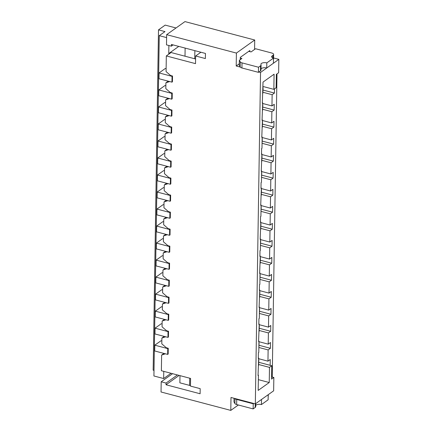 <?xml version="1.0" encoding="UTF-8"?>
<svg xmlns="http://www.w3.org/2000/svg" width="432" height="432" viewBox="0 0 432 432"><rect width="100%" height="100%" fill="white"/><g stroke="black" fill="none" stroke-linecap="round" stroke-linejoin="round"><path stroke-width="0.65" d="M253.233 403.801L253.152 408.904L236.65 404.552L236.731 399.449L253.233 403.801L253.708 403.461M253.152 408.904L255.182 407.457L255.242 403.866M234.031 398.266L233.971 401.981L234.916 403.547L234.992 398.525M268.283 394.648L268.261 396.112A3.764 1.609 -179.1 0 1 268.175 396.436M236.65 404.552A3.764 1.609 -179.1 0 1 234.916 403.547M236.731 399.449A3.764 1.609 -179.1 0 1 235.062 398.542M255.749 403.591L255.706 406.658A3.764 1.609 -179.1 0 1 255.182 407.457M268.126 399.805L268.202 394.702L261.527 399.465L261.446 404.573L268.126 399.805M255.722 405.421A3.931 1.679 -179.1 0 1 261.446 404.573M258.52 67.23L258.439 72.338L241.936 67.981L242.017 62.878L258.52 67.23L260.55 65.783A3.764 1.609 -179.1 0 0 261.074 64.984L260.993 70.087A3.764 1.609 -179.1 0 1 260.474 70.886L260.55 65.783M258.439 72.338L260.474 70.886M239.258 65.41L240.203 66.976L240.284 61.873L239.339 60.307L239.258 65.41M261.009 68.85A3.931 1.679 -179.1 0 1 266.738 68.002L273.413 63.239L273.494 58.131A3.764 1.609 -179.1 0 1 271.636 56.711A3.764 1.609 -179.1 0 1 272.155 55.917L273.11 55.237A3.764 1.609 -179.1 0 0 273.629 54.437L273.548 59.546A3.764 1.609 -179.1 0 1 273.467 59.864M273.629 54.437A3.764 1.609 -179.1 0 0 271.771 53.017L255.55 48.74L251.068 51.937L248.756 51.327M241.936 67.981A3.764 1.609 -179.1 0 1 240.203 66.976M242.017 62.878A3.764 1.609 -179.1 0 1 240.284 61.873M266.738 68.002L266.814 62.894A3.931 1.679 -179.1 0 0 262.883 62.834A3.931 1.679 -179.1 0 0 260.896 64.255A3.931 1.679 -179.1 0 0 260.982 64.627A3.764 1.609 -179.1 0 1 261.074 64.984M266.814 62.894L273.494 58.131M240.289 58.039L241.915 58.471L239.339 60.307M171.952 82.15L172.044 76.361L172.519 76.021L172.427 81.81L171.952 82.15L158.976 78.727L159.068 72.938L165.267 68.515L166.12 68.742M172.044 76.361L159.068 72.938M263.077 87.512L262.85 93.317M171.688 99.166L171.774 93.377L172.255 93.037L172.163 98.825L171.688 99.166L158.706 95.742L158.798 89.953L164.997 85.531L165.85 85.757M171.774 93.377L158.798 89.953M262.813 104.528L262.58 110.333M171.418 116.181L171.509 110.392L171.985 110.052L171.893 115.841L171.418 116.181L158.441 112.757L158.533 106.969L164.732 102.546L165.586 102.773M171.509 110.392L158.533 106.969M262.543 121.543L262.316 127.354M171.153 133.196L171.239 127.413L171.72 127.073L171.628 132.856L171.153 133.196L158.171 129.773L158.263 123.984L164.462 119.561L165.316 119.788M171.239 127.413L158.263 123.984M262.278 138.559L262.046 144.369M170.883 150.212L170.975 144.428L171.45 144.088L171.358 149.872L170.883 150.212L157.907 146.788L157.999 140.999L164.198 136.577L165.051 136.804M170.975 144.428L157.999 140.999M262.008 155.574L261.781 161.384M170.618 167.227L170.705 161.444L171.185 161.104L171.094 166.887L170.618 167.227L157.637 163.804L157.729 158.015L163.928 153.592L164.781 153.819M170.705 161.444L157.729 158.015M261.743 172.589L261.511 178.4M170.348 184.243L170.44 178.459L170.915 178.119L170.824 183.902L170.348 184.243L157.372 180.819L157.464 175.036L163.663 170.608L164.516 170.834M170.44 178.459L157.464 175.036M261.473 189.605L261.247 195.415M170.084 201.258L170.17 195.475L170.651 195.134L170.559 200.918L170.084 201.258L157.102 197.834L157.194 192.051L163.393 187.628L164.246 187.85M170.17 195.475L157.194 192.051M261.209 206.62L260.977 212.431M169.814 218.273L169.906 212.49L170.381 212.15L170.289 217.933L169.814 218.273L156.838 214.85L156.929 209.066L163.129 204.644L163.982 204.865M169.906 212.49L156.929 209.066M260.939 223.636L260.712 229.446M169.549 235.289L169.636 229.505L170.116 229.165L170.024 234.949L169.549 235.289L156.568 231.865L156.659 226.082L162.859 221.659L163.712 221.881M169.636 229.505L156.659 226.082M260.674 240.651L260.442 246.461M169.279 252.304L169.371 246.521L169.846 246.181L169.754 251.964L169.279 252.304L156.303 248.881L156.395 243.097L162.594 238.675L163.447 238.896M169.371 246.521L156.395 243.097M260.404 257.666L260.177 263.477M169.015 269.32L169.101 263.536L169.582 263.196L169.49 268.979L169.015 269.32L156.033 265.896L156.125 260.113L162.324 255.69L163.177 255.911M169.101 263.536L156.125 260.113M260.14 274.682L259.907 280.492M168.745 286.335L168.836 280.552L169.312 280.211L169.22 285.995L168.745 286.335L155.768 282.911L155.86 277.128L162.059 272.705L162.913 272.927M168.836 280.552L155.86 277.128M259.87 291.703L259.643 297.508M168.48 303.35L168.566 297.567L169.047 297.227L168.955 303.01L168.48 303.35L155.498 299.927L155.59 294.143L161.789 289.721L162.643 289.948M168.566 297.567L155.59 294.143M259.605 308.718L259.373 314.523M168.21 320.366L168.302 314.582L168.777 314.242L168.685 320.026L168.21 320.366L155.234 316.942L155.326 311.159L161.525 306.736L162.378 306.963M168.302 314.582L155.326 311.159M259.335 325.733L259.108 331.538M167.945 337.381L168.032 331.598L168.512 331.258L168.421 337.041L167.945 337.381L154.964 333.958L155.056 328.174L161.255 323.752L162.108 323.978M168.032 331.598L155.056 328.174M259.07 342.749L258.838 348.554M167.675 354.402L167.767 348.613L168.242 348.273L168.151 354.062L167.675 354.402L154.699 350.973L154.791 345.19L160.99 340.767L161.843 340.994M167.767 348.613L154.791 345.19M258.8 359.764L258.574 365.569M172.255 93.037L170.305 92.524L165.807 88.603L165.899 82.82L169.7 81.556M168.242 348.273L166.298 347.76L161.8 343.84L161.887 338.056L164.209 336.398M172.562 373.675L161.201 381.785L166.066 383.071L166.039 384.772L200.108 393.757L200.189 388.654L190.453 386.084L190.577 378.427L161.374 370.726L161.622 355.072L163.944 353.414M258.914 71.998L260.539 72.425L255.328 403.888L230.996 397.467L230.796 410.4L161.039 391.991L161.201 381.785M161.622 355.072L165.424 353.803M172.519 76.021L170.575 75.508L166.077 71.588L166.32 55.933L195.518 63.639L195.642 55.982L205.373 58.552L205.454 53.444L171.385 44.458L171.364 46.159L166.493 44.874L166.655 34.663L236.407 53.071L236.207 66.004L240.268 67.073M171.985 110.052L170.041 109.539L165.542 105.619L165.629 99.835L169.436 98.572M171.72 127.073L169.771 126.554L165.272 122.634L165.364 116.851L169.166 115.587M171.45 144.088L169.506 143.57L165.008 139.649L165.094 133.866L168.901 132.602M171.185 161.104L169.236 160.585L164.738 156.665L164.83 150.881L168.631 149.618M170.915 178.119L168.971 177.606L164.473 173.68L164.56 167.897L168.367 166.633M170.651 195.134L168.701 194.621L164.203 190.696L164.295 184.912L168.097 183.649M170.381 212.15L168.437 211.637L163.939 207.716L164.025 201.928L167.832 200.664M170.116 229.165L168.167 228.652L163.669 224.732L163.76 218.943L167.562 217.679M169.846 246.181L167.902 245.668L163.404 241.747L163.49 235.958L167.297 234.695M169.582 263.196L167.632 262.683L163.134 258.763L163.226 252.974L167.027 251.71M169.312 280.211L167.368 279.698L162.869 275.778L162.956 269.989L166.763 268.726M169.047 297.227L167.098 296.714L162.599 292.793L162.691 287.005L166.493 285.741M168.777 314.242L166.833 313.729L162.335 309.809L162.421 304.02L166.228 302.756M168.512 331.258L166.563 330.745L162.065 326.824L162.157 321.035L165.958 319.772M161.887 338.056L165.694 336.787M254.572 49.437L254.718 40.009L184.966 21.6L166.655 34.663M238.361 405L230.796 410.4M195.593 59L171.088 52.531L166.32 55.933M195.642 55.982L200.885 52.24M258.352 379.647L269.244 382.52L258.179 390.415L258.422 375.268L258.039 375.543L258.687 358.252L258.304 358.528L258.395 352.739L258.779 352.469L258.957 341.237L258.574 341.512L259.222 324.221L258.838 324.497L258.93 318.708L259.313 318.438L259.492 307.206L259.108 307.481L259.756 290.191L259.373 290.461L259.465 284.677L259.848 284.407L260.026 273.175L259.643 273.445L260.291 256.16L259.907 256.43L259.999 250.646L260.383 250.376L260.561 239.144L260.177 239.414L260.825 222.129L260.442 222.399L260.534 216.616L260.917 216.346L261.095 205.114L260.712 205.384L261.36 188.098L260.977 188.368L261.068 182.585L261.452 182.309L261.63 171.083L261.247 171.353L261.895 154.067L261.511 154.337L261.603 148.554L261.986 148.279L262.165 137.052L261.781 137.322L262.429 120.037L262.046 120.307L262.699 103.021L262.327 102.411M165.899 82.82L168.221 81.162M262.429 120.037L262.062 119.426M165.629 99.835L167.951 98.177M262.165 137.052L261.792 136.442M165.364 116.851L167.686 115.193M261.895 154.067L261.527 153.457M165.094 133.866L167.416 132.208M261.63 171.083L261.257 170.473M164.83 150.881L167.152 149.224M261.36 188.098L260.993 187.488M164.56 167.897L166.882 166.239M261.095 205.114L260.723 204.503M164.295 184.912L166.617 183.26M260.825 222.129L260.458 221.519M164.025 201.928L166.347 200.275M260.561 239.144L260.188 238.534M163.76 218.943L166.082 217.291M260.291 256.16L259.924 255.55M163.49 235.958L165.812 234.306M260.026 273.175L259.654 272.565M163.226 252.974L165.548 251.321M259.756 290.191L259.389 289.58M162.956 269.989L165.278 268.337M259.492 307.206L259.119 306.596M162.691 287.005L165.013 285.352M259.222 324.221L258.854 323.611M162.421 304.02L164.743 302.368M258.957 341.237L258.584 340.627M162.157 321.035L164.479 319.383M258.422 375.268L258.05 374.657M258.687 358.252L258.32 357.642M262.699 103.021L262.316 103.291L263.023 82.091L274.088 74.196L273.85 89.338L276.14 87.707L276.35 74.347L278.635 72.716L278.845 59.357L273.569 57.969M262.769 107.077L274.158 110.079L271.868 111.715L262.737 109.301M262.688 103.48L271.96 105.926L274.25 104.296L274.158 110.079M263.039 90.061L274.428 93.064L272.138 94.7L263.007 92.286M274.493 88.884L274.428 93.064M258.725 364.538L269.482 367.378L271.771 365.742L271.561 379.102L273.85 377.465L272.23 377.039L271.588 377.498M271.771 365.742L258.763 362.308M258.682 358.717L267.953 361.163L268.126 349.931L258.995 347.522M267.953 361.163L270.238 359.532L270.151 365.315M276.988 73.894L272.23 377.039M271.96 105.926L272.138 94.7M262.424 120.496L271.696 122.942L271.868 111.715M271.696 122.942L273.98 121.311L273.893 127.094L271.604 128.731L262.472 126.317M262.154 137.511L271.426 139.957L271.604 128.731M271.426 139.957L273.715 138.326L273.623 144.11L271.334 145.746L262.202 143.332M261.889 154.526L271.161 156.973L271.334 145.746M271.161 156.973L273.445 155.342L273.359 161.125L271.069 162.761L261.932 160.348M261.619 171.542L270.891 173.988L271.069 162.761M270.891 173.988L273.181 172.357L273.089 178.141L270.799 179.777L261.668 177.368M261.355 188.557L270.626 191.003L270.799 179.777M270.626 191.003L272.911 189.373L272.824 195.156L270.535 196.792L261.398 194.384M261.085 205.573L270.356 208.024L270.535 196.792M270.356 208.024L272.646 206.388L272.554 212.171L270.265 213.808L261.133 211.399M260.82 222.593L270.092 225.04L270.265 213.808M270.092 225.04L272.376 223.403L272.29 229.192L270 230.823L260.863 228.415M260.55 239.609L269.822 242.055L270 230.823M269.822 242.055L272.111 240.419L272.02 246.208L269.73 247.838L260.599 245.43M260.285 256.624L269.557 259.07L269.73 247.838M269.557 259.07L271.841 257.434L271.755 263.223L269.465 264.854L260.329 262.445M260.015 273.64L269.287 276.086L269.465 264.854M269.287 276.086L271.577 274.45L271.485 280.238L269.195 281.869L260.064 279.461M259.751 290.655L269.023 293.101L269.195 281.869M269.023 293.101L271.307 291.465L271.22 297.254L268.931 298.885L259.794 296.476M259.481 307.67L268.753 310.117L268.931 298.885M268.753 310.117L271.042 308.48L270.95 314.269L268.661 315.9L259.529 313.492M259.216 324.686L268.488 327.132L268.661 315.9M268.488 327.132L270.772 325.496L270.686 331.285L268.396 332.915L259.259 330.507M258.946 341.701L268.218 344.147L268.396 332.915M268.218 344.147L270.508 342.517L270.416 348.3L268.126 349.931M262.958 86.465L273.85 89.338M240.268 59.643L240.3 57.359L249.836 50.555L249.82 51.608M173.108 44.912L171.364 46.159M254.718 40.009L236.407 53.071M236.207 66.004L239.285 63.806M260.539 72.425L278.845 59.357M179.15 375.413L166.039 384.772M177.433 374.96L166.066 383.071M255.328 403.888L273.64 390.825L273.85 377.465M269.482 367.378L269.244 382.52M259.027 345.292L270.416 348.3M259.297 328.277L270.686 331.285M259.562 311.261L270.95 314.269M259.832 294.246L271.22 297.254M260.096 277.231L271.485 280.238M260.366 260.215L271.755 263.223M260.631 243.2L272.02 246.208M260.901 226.184L272.29 229.192M261.166 209.169L272.554 212.171M261.436 192.154L272.824 195.156M261.7 175.138L273.089 178.141M261.97 158.123L273.359 161.125M262.235 141.107L273.623 144.11M262.505 124.092L273.893 127.094M168.885 45.506L168.761 53.546L169.42 53.725M178.767 46.402L168.761 53.546M163.766 371.353L163.652 378.545L171.04 373.275M176.035 27.972L165.175 25.105L158.501 29.873L153.155 370.181L154.008 370.408M190.463 385.582A5.648 2.408 -179.1 0 1 189.605 385.398L179.874 382.828L179.987 375.635M185.004 56.203L185.134 48.082M166.606 37.6L159.268 35.667L153.922 375.98L163.652 378.545M158.501 29.873L164.986 31.585L159.268 35.667M272.128 57.526L272.155 55.917M273.067 58.001L273.11 55.237M194.864 50.652L194.74 58.774M189.718 378.205L189.605 385.398"/></g></svg>

